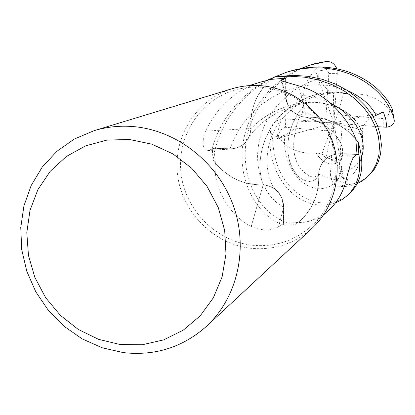 <?xml version="1.0" encoding="UTF-8"?>
<svg xmlns="http://www.w3.org/2000/svg" width="415" height="415" viewBox="0 0 415 415"><rect width="100%" height="100%" fill="white"/><g stroke="black" fill="none" stroke-linecap="round" stroke-linejoin="round"><path stroke-width="0.31" stroke-dasharray="2.08 1.56" d="M285.883 82.237L285.733 94.994C286.34 106.022 291.844 113.238 302.245 116.625L306.286 117.238L302.265 116.631C295.47 114.737 290.578 110.546 287.579 104.061L285.748 94.988L285.888 82.237L285.748 94.988L287.579 104.061C290.578 110.546 295.47 114.737 302.265 116.631L306.322 117.18C327.544 116.677 344.824 125.024 358.15 142.221M356.853 154.437L340.357 153.815C329.277 154.188 322.196 159.666 319.114 170.254C322.196 159.687 329.277 154.204 340.357 153.825L356.853 154.442L340.357 153.825C329.277 154.204 322.196 159.687 319.109 170.264L318.699 174.051C319.477 195.361 311.66 212.252 295.252 224.723L283.383 225.039L283.585 206.919L281.775 198.002L281.157 196.694L277.874 191.943L273.433 188.182L268.116 185.718L263.318 184.903C252.087 185.303 241.535 182.662 231.674 176.992L222.954 170.871L215.421 163.282C212.833 186.382 228.416 214.903 251.205 226.523C259.38 229.832 266.487 230.735 272.515 229.236L278.413 227.067L283.549 223.249L298.375 222.482C308.096 223.031 318.326 218.835 329.064 209.897M262.01 87.326C292.559 89.713 320.971 111.723 331.523 141.505C342.09 171.286 333.738 205.648 311.478 226.03C294.629 240.845 275.041 247.257 252.709 245.275C216.63 241.546 185.707 210.716 181.122 174.29C176.297 137.899 198.79 101.177 233.578 90.465C242.785 87.627 252.263 86.585 262.01 87.326M312.153 228.219C294.754 243.683 274.465 250.385 251.293 248.326C214.073 244.456 182.216 212.584 177.579 174.995C172.697 137.443 196.062 99.626 232.026 88.779M345.285 183.342L318.544 174.16C320.053 161.228 327.326 154.375 340.347 153.602L357.009 154.297M318.544 174.16C319.285 185.676 316.987 196.399 311.649 206.328L305.751 215.053L298.375 222.482M311.649 206.328L308.423 211.479L304.662 216.241L300.429 220.547L295.252 224.723C311.655 212.262 319.472 195.372 318.699 174.051C319.42 185.614 317.07 196.373 311.649 206.328M318.642 174.004L319.109 170.264L318.642 174.004L316.764 178.03L313.626 180.598L309.689 181.495L305.16 180.717L300.486 178.102L296.03 173.776L292.264 167.816L289.442 160.475L287.922 152.066L287.849 142.952L289.359 133.511L292.487 124.044L297.192 114.919L303.396 106.396C301.446 90.6 306.561 77.387 318.725 66.758C319.965 63.739 319.005 62.608 315.841 63.365M251.205 226.523L263.198 184.737C275.851 186.626 282.719 194.023 283.798 206.919L283.549 223.249M263.198 184.737C252.019 185.168 241.514 182.584 231.674 176.992L222.917 170.767L215.38 163.059L214.021 148.326L229.993 148.995L208.242 150.5L214.021 148.326M215.421 163.282L213.103 160.091L212.267 148.119L229.988 148.772C237.696 148.814 243.678 145.566 247.921 139.035L250.074 134.097L250.857 128.671C250.058 117.149 252.315 106.307 257.627 96.14L263.447 87.155L270.813 79.4M357.087 183.658C351.08 186.185 344.663 187.03 337.826 186.195C334.153 185.655 331.725 182.159 330.558 175.695L337.079 178.232L343.662 179.259L333.899 122.98L315.488 71.318L319.415 78.767C323.14 86.242 327.808 90.921 333.421 92.804L343.397 93.219L349.477 94.184C327.829 87.975 298.1 95.974 279.477 116.532C260.693 136.81 255.842 166.467 263.307 184.888C242.645 185.111 225.91 176.842 213.103 160.091C225.9 176.837 242.635 185.106 263.307 184.888L268.106 185.702L273.423 188.171L277.874 191.943L281.157 196.694L281.775 198.002L283.585 206.919L283.383 225.039L283.595 206.919C283.512 200.149 280.919 194.49 275.804 189.935L272.582 187.658L269.942 186.361L266.223 185.22L263.318 184.903M373.152 116.662C367.379 119.748 363.68 124.127 362.056 129.807L362.99 135.077L362.337 137.614L362.093 141.121C365.257 130.222 354.021 111.412 329.852 104.611C305.943 97.686 272.588 106.079 250.873 128.655L250.089 134.071L247.931 139.015C243.688 145.546 237.707 148.798 229.988 148.772L212.267 148.119L229.983 148.788C237.707 148.798 243.688 145.546 247.931 139.015L250.089 134.071L250.873 128.655C249.861 108.932 256.579 92.498 271.037 79.358L263.551 87.119L257.627 96.14C252.398 106.282 250.193 117.087 251.013 128.557L205.513 131.104L203.309 138.527L203.148 144.809L203.895 147.657L204.989 149.499L206.271 150.463L208.242 150.5M260.454 82.129C235.876 89.899 217.564 106.224 205.513 131.104M251.013 128.557C249.846 140.55 243.47 147.361 231.892 148.985L229.993 148.995M298.8 85.874L306.426 117.336C295.667 116.21 288.85 110.349 285.966 99.745L285.525 94.999L285.722 82.196M306.426 117.336C317.864 116.76 328.69 119.292 338.905 124.946L347.952 131.176L355.754 138.947M306.265 117.232L306.301 117.175C317.797 116.62 328.664 119.209 338.905 124.946L347.988 131.285L355.8 139.175C342.531 123.95 326.04 116.615 306.322 117.18L306.301 117.17M273.947 77.019C257.565 90.221 249.877 107.428 250.873 128.655L250.857 128.671M349.456 94.247C324.348 88.271 300.885 95.886 279.067 117.092C260.257 138.096 256.143 166.742 263.349 184.831L263.354 184.846M313.185 64.128C280.006 73.937 251.718 105.332 246.204 141.069C240.757 177.361 258.037 210.613 283.969 221.672L295.195 224.769L283.383 225.075L280.955 224.131C257.383 214.524 239.445 183.145 242.261 149.633C244.881 116.459 267.447 83.104 300.372 68.714M316.007 152.886C324.022 166.737 339.263 167.504 342.38 156.092C345.617 144.985 333.287 124.697 306.322 117.18L306.286 117.238C332.923 124.552 345.607 144.934 342.313 156.066C339.242 167.333 324.151 166.804 316.038 152.819L316.007 152.886C300.268 154.364 287.699 149.058 278.304 136.96C274.59 135.451 272.697 136.208 272.624 139.238C274.133 169.59 286.615 189.971 310.062 200.388C325.194 205.456 338.355 203.168 349.534 193.515M335.502 202.862C326.465 206.084 317.159 205.933 307.582 202.411C284.047 193.935 265.828 163.52 270.798 129.35C271.576 124.178 275.218 120.708 281.718 118.929L278.579 128.775L276.94 138.631L284.711 135.036C291.055 132.312 295.221 128.557 297.207 123.763L297.539 121.102L333.899 122.98L325.874 157.809L321.941 153.929L316.038 152.819M362.093 141.121C363.613 157.176 358.866 169.968 347.853 179.508C345.659 183.036 345.602 184.753 347.692 184.654C355.831 183.99 362.969 180.883 369.111 175.343M297.545 121.102L302.494 112.449L325.791 119.032L328.805 73.424C327.243 68.978 323.887 66.758 318.725 66.763M336.866 68.838L337.317 73.341L333.899 122.98L333.421 92.804M330.558 175.695L330.522 172.09L333.899 122.98L337.696 114.836L383.164 118.597C387.558 117.248 389.695 114.167 389.571 109.353C391.993 111.142 393.005 111.293 392.606 109.804M303.391 106.396C287.149 124.998 284.005 151.625 292.03 167.473C299.734 183.466 315.716 185.567 318.699 174.051M295.195 224.769L283.383 225.075M302.494 112.449L303.458 106.416M362.03 141.095C365.174 129.988 353.819 111.241 329.199 104.507C304.48 97.888 272.271 106.614 250.93 128.697M288.964 71.484C250.053 82.907 218.887 118.825 213.056 160.029L212.231 148.114C221.071 118.457 239.31 95.849 266.954 80.287M343.662 179.259L340.559 171.405C338.35 165.217 334.635 160.911 329.417 158.499L325.874 157.809M337.099 69.767L326.278 69.782L315.488 71.313M349.477 94.184C365.236 92.675 378.599 97.733 389.571 109.353M362.99 135.077L342.027 126.938L338.956 172.147C340.3 176.65 343.267 179.098 347.853 179.508M213.056 160.029L212.231 148.114M343.397 93.219L337.696 114.836M281.718 118.929L285.302 118.804L333.899 122.98L330.117 131.104L321.941 153.929M330.117 131.104L285.489 127.286L285.302 118.804M285.489 127.291C281.064 128.723 278.673 131.944 278.304 136.96M383.393 111.977L333.899 122.98L362.056 129.807M377.935 126.767L333.899 122.98L342.027 126.938M276.94 138.631L333.899 122.98L325.791 119.032M340.347 153.602L353.424 157.55M283.798 206.919L278.413 227.067M285.525 94.999L281.827 81.024M284.706 135.036C282.262 161.409 297.15 184.182 314.539 188.078C331.689 192.218 346.966 176.204 340.357 153.825L340.357 153.815M229.983 148.772L234.055 138.843L239.284 129.34L245.633 120.334L252.927 112.185L261.123 104.876L270.077 98.563L279.539 93.401L289.504 89.365L299.63 86.585L309.792 85.034L319.908 84.707L329.603 85.552L338.863 87.524L347.495 90.532M330.89 103.449C317.843 96.903 302.8 94.081 285.748 94.988L285.733 94.994M319.415 78.767C290.277 86.175 265.429 112.143 259.276 141.401C252.87 170.472 265.699 198.619 283.585 206.919L283.595 206.919M347.692 184.654L337.826 186.195M328.805 73.424L337.317 73.341M338.956 172.147L330.522 172.09M340.559 171.405C350.717 171.25 357.766 166.228 361.704 156.341M272.624 139.238L270.798 129.35M383.164 118.597L383.268 127.229M323.529 214.975L311.478 226.03M231.892 148.985L207.625 150.655M280.934 80.526L285.966 99.745M319.114 170.264L319.114 170.259C318.751 174.191 317.065 176.432 314.062 176.987C312.734 177.594 306.436 175.618 300.771 168.615C292.731 158.167 291.543 143.216 297.207 123.758M362.337 137.619C364.577 134.356 356.324 111.479 329.666 105.016C302.981 96.762 263.416 113.606 247.931 139.015L247.916 139.035M302.245 116.625L313.361 119.764L323.186 124.49L331.72 130.803L337.494 137.334L340.86 143.237L342.531 149.032L342.567 153.664L341.566 156.787L339.854 158.888L337.556 160.04L333.478 160.066L329.417 158.499M275.799 189.935L275.793 189.93C265.911 179.503 261.502 147.408 278.724 123.416C288.783 109.503 302.182 100.025 318.933 94.988C331.357 92.732 340.238 92.343 345.581 93.826M249.197 85.62L233.578 90.465"/><path stroke-width="0.62" d="M347.298 195.595L349.534 193.515C362.155 181.64 365.044 164.563 358.197 142.288L358.851 154.515L356.853 154.442L358.887 154.515C361.543 172.049 357.683 185.744 347.298 195.595L341.737 199.828L335.502 202.862M323.529 214.975L329.064 209.897C336.741 202.8 342.152 193.95 345.285 183.342C348.818 168.832 351.531 160.237 353.424 157.55L357.009 154.297L355.754 138.947C349.316 120.568 328.374 93.743 298.8 85.874L281.562 80.909L280.856 80.194L285.785 78.238L285.722 82.196M94.127 130.658L232.026 88.779C241.369 85.957 250.982 84.925 260.853 85.677C292.227 88.12 321.449 110.681 332.379 141.25C343.324 171.826 334.895 207.152 312.153 228.219L206.53 326.273C182.787 347.308 155.085 356.096 123.426 352.626L102.23 347.796L82.175 338.879L63.998 326.237L48.353 310.358L35.809 291.844L26.825 271.374L21.736 249.695L20.75 227.607L23.925 205.928L31.177 185.474L42.273 167.038L56.834 151.345L74.332 139.041L94.127 130.658C106.868 126.814 120.034 125.465 133.625 126.611C176.821 130.32 217.673 162.327 233.24 205.347C248.834 248.362 237.556 297.565 206.53 326.273M129.371 139.482L151.755 144.14L172.905 153.877L191.683 168.231L207.085 186.454L218.29 207.599L224.697 230.527L225.983 254.027L222.113 276.852L213.341 297.82L200.165 315.867L183.311 330.112L163.681 339.88L142.288 344.751L120.2 344.543L98.495 339.325L78.217 329.401L60.315 315.281L45.624 297.654L34.834 277.355L28.459 255.355L26.804 232.675L29.989 210.405L37.9 189.619L50.199 171.338L66.333 156.502L85.547 145.888L106.92 140.094L129.371 139.482M358.15 142.221L355.8 139.175L358.15 142.221L358.851 154.515L356.853 154.437M285.785 78.238L271.037 79.358L273.942 77.019L285.951 76.391L285.888 82.237L285.951 76.355L290.101 76.267L304.921 77.216L319.047 80.079L332.202 84.712L344.149 90.921L354.628 98.526L363.504 107.262L370.413 116.688L375.331 126.368L378.366 136.115L379.523 145.774L378.874 155.003L376.488 163.474L372.546 170.902L367.259 177.065L374.247 169.413L378.153 162.224L380.586 153.991L381.38 144.949L380.358 135.373L377.453 125.496L372.52 115.603L365.662 106.173L357.159 97.675L347.049 90.247L335.398 84.022L322.279 79.286L308.091 76.319L293.068 75.312L274.004 76.977L271.037 79.358L260.454 82.129M358.197 142.288L358.887 154.515M266.954 80.287L286.189 72.329C296.191 69.315 306.218 67.821 316.277 67.842C354.374 67.578 386.619 91.357 394.011 118.996L394.214 120.008C394.592 123.743 392.118 126.139 386.796 127.208L385.851 119.629L383.398 111.977M394.214 120.008L392.232 108.865C382.116 86.543 353.456 66.976 318.715 67.059C308.921 67.012 299.002 68.491 288.964 71.484L286.189 72.329M367.259 177.065L362.461 180.805L357.087 183.658M285.888 82.237L285.951 76.391L273.942 77.019M315.841 63.365L310.877 64.833M300.372 68.714L310.877 64.828L325.962 61.591C331.03 61.14 334.661 63.557 336.866 68.838M383.393 111.977L373.152 116.662M274.004 76.977L285.951 76.355M386.796 127.208L377.935 126.767M281.827 81.024L281.515 79.779M392.232 108.865L394.011 118.996M315.665 63.412L325.568 61.633M376.12 115.22C370.585 104.834 361.045 96.607 347.495 90.532M361.704 156.341C367.389 141.048 357.097 116.382 330.89 103.449M280.856 80.194L280.934 80.526M261.3 81.869L249.197 85.62M315.732 63.396L325.962 61.591"/></g></svg>
